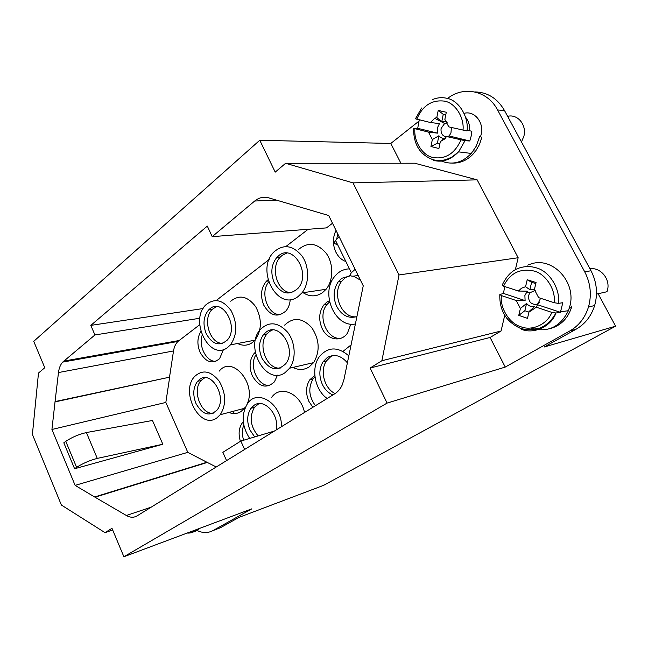 <?xml version="1.0" encoding="UTF-8"?>
<svg xmlns="http://www.w3.org/2000/svg" width="648" height="648" viewBox="0 0 648 648"><rect width="100%" height="100%" fill="white"/><g stroke="black" fill="none" stroke-linecap="round" stroke-linejoin="round"><path stroke-width="0.97" d="M335.129 393.547C324.373 388.735 319.553 370.494 326.487 360.912L330.626 356.764L333.088 355.517M258.106 435.91C250.371 426.473 249.14 416.964 254.413 407.365L258.908 403.631M291.681 292.645C277.684 293.39 269.56 267.584 280.382 256.989L282.188 255.328L286.732 253.085M222.766 343.335C209.976 344.169 202.063 318.792 212.131 309.412L216.44 306.601M280.292 368.08C266.806 369.757 257.159 344.768 266.992 333.923L269.592 331.476L272.403 330.002M213.176 413.246C200.88 414.736 191.816 390.088 201.058 380.53L204.736 377.76M356.287 316.799C341.601 318.435 331.452 293.609 341.642 281.305L345.214 277.798L349.685 275.675M332.87 394.94C328.358 393.02 324.842 389.497 322.331 384.369C318.8 376.067 319.059 368.51 323.117 361.697L327.264 357.542C334.352 353.662 341.059 355.428 347.393 362.839M254.696 436.93L250.015 430.102C246.645 421.791 246.969 414.518 250.979 408.272L254.097 405.292C264.157 397.702 279.806 414.89 276.186 429.964M278.705 255.685C292.961 243.227 311.364 273.561 298.137 288.182C289.291 296.055 281.329 294.249 274.25 282.755C270.354 273.059 271.229 264.595 276.89 257.353L278.705 255.685M209.936 308.756C222.75 297.513 239.387 327.515 227.148 340.184C219.405 346.639 212.447 344.501 206.25 333.785C202.622 324.389 203.407 316.443 208.607 309.955L209.936 308.756M266.134 332.124C279.401 321.286 297.23 349.612 285.736 363.722C277.166 371.911 269.212 370.008 261.873 358.02C258.26 349.11 258.811 341.294 263.534 334.579L266.134 332.124M199.527 379.509C211.531 369.66 227.715 397.904 216.894 410.2C209.353 416.891 202.387 414.663 195.996 403.534C192.602 394.794 193.128 387.391 197.567 381.308L199.527 379.509M356.91 316.58C348.494 318.905 341.747 315.495 336.668 306.35C332.837 297.383 333.372 289.194 338.256 281.783L341.828 278.267L350.722 275.7M353.492 276.178L360.466 280.155M327.151 398.48C314.936 390.096 310.765 368.518 319.14 356.967C327.726 346.672 337.624 346.307 348.827 355.874M249.658 438.429C241.793 426.028 241.096 414.396 247.56 403.534C257.693 388.071 282.301 404.32 281.418 426.724M243.624 440.227C241.915 434.759 241.971 429.713 243.794 425.088M315.446 405.705C308.845 396.617 308.059 387.674 313.089 378.877L314.969 376.763M298.161 296.492C277.976 312.352 255.207 270.046 273.804 252.064C283.379 243.802 292.774 245.106 302 255.968C309.517 266.563 309.444 283.743 301.936 292.88L298.161 296.492M227.642 347.458C209.669 361.657 188.973 320.509 205.87 304.852C214.52 297.805 222.912 299.708 231.053 310.562C237.573 323.32 237.371 334.757 230.421 344.882L227.642 347.458M215.881 361.357C206.493 361.973 198.337 346.364 202.136 335.291M280.544 314.669C267.924 315.544 259.637 292.621 268.661 282.026M336.879 244.32L336.733 242.895M336.741 238.999L337.73 233.863M340.816 338.305C326.835 340.095 317.018 315.738 327.054 304.43L329.589 301.944M285.055 372.665C266.336 386.354 244.126 347.117 260.237 329.605C268.944 321.125 278.065 321.999 287.599 332.213C295.464 342.241 296.387 359.024 289.64 368.186L285.055 372.665M269.892 385.43C258.139 386.978 248.605 366.079 255.863 354.958M216.788 417.968C199.981 430.321 179.755 391.748 194.667 376.456C202.63 369.239 210.803 370.802 219.186 381.137C226.112 393.393 226.468 404.587 220.255 414.712L216.788 417.968M355.388 323.984C335.251 328.147 320.153 293.674 334.425 276.761C338.442 271.666 343.456 269.025 349.458 268.863M274.396 431.066L240.829 441.061L222.863 452.328L226.565 460.615M240.829 441.061L244.62 449.461M351.095 344.874L343.019 351.386M304.487 412.476C300.875 393.587 280.446 384.531 271.739 397.256M243.284 421.767L242.376 422.796C238.853 427.834 238.197 434.014 240.4 441.329M314.831 375.484L309.866 379.688C305.824 386.062 305.491 393.304 308.885 401.396L312.863 407.3M303.11 292.702C309.655 296.873 316.062 296.906 322.331 292.807L326.082 289.283C333.55 280.373 333.68 263.671 326.284 253.376C317.188 242.83 307.881 241.583 298.364 249.634M237.597 343.505C242.741 346.024 247.601 345.749 252.177 342.679L254.956 340.16C261.889 330.261 262.148 319.116 255.717 306.707C247.674 296.144 239.347 294.314 230.712 301.215M200.856 331.484C197.219 337.592 196.952 344.501 200.046 352.229C205.805 362.337 212.309 364.5 219.567 358.717L223.479 349.523M268.021 279.798L266.385 281.248C260.966 287.939 260.107 295.925 263.801 305.224C270.313 316.005 277.684 317.925 285.906 310.975C288.441 307.978 289.883 304.163 290.231 299.546M336.02 230.396C332.61 237.443 332.554 244.677 335.858 252.096C338.24 256.827 341.577 259.969 345.87 261.533M329.346 300.745L326.819 302.13L323.806 304.973C319.002 311.858 318.427 319.658 322.08 328.374C327.2 339.884 341.059 342.695 347.45 333.137L350.843 324.097M292.92 367.424C298.566 370.291 303.944 370.146 309.056 367.003L313.624 362.629C320.225 351.346 319.594 339.674 311.729 327.605C302.316 317.69 293.277 316.88 284.61 325.158M255.288 352.301L254.032 353.573C249.448 359.818 248.881 367.246 252.323 375.848C259.07 387.067 266.441 389.059 274.436 381.834L277.482 375.16M228.849 412.444C233.231 414.185 237.314 413.87 241.105 411.496L245.454 407.082M246.904 404.465C257.305 384.24 232.186 354.569 219.275 371.093M112.687 529.991L105.008 532.648L111.983 528.314L123.889 556.754L251.837 508.826L248.63 510.624M216.238 466.989L207.295 462.445L95.005 497.194L126.368 515.492C130.224 517.671 133.796 517.801 137.084 515.881L334.805 393.749C337.956 391.773 340.419 388.865 342.193 385.025L343.958 379.517L363.245 285.817L328.714 215.517L268.799 197.867C263.687 196.482 258.989 197.535 254.696 201.018L212.204 236.642L207.303 226.095L90.809 325.385L203.083 308.553M332.513 223.26L326.471 227.877L212.204 236.642M216.213 300.51L269.155 259.492M285.881 246.532L308.14 229.287M199.916 318.225L94.94 334.951L90.809 325.385M173.51 350.949L58.474 372.551L55.056 401.582L169.525 377.185L173.51 350.949C174.15 346.947 175.624 343.78 177.941 341.447L199.714 324.713M58.474 372.551C59.025 368.121 60.434 364.63 62.718 362.086L94.94 334.951M418.875 121.2L390.785 143.467L259.775 140.252L33.728 341.334L44.777 367.724L38.491 373.054L32.4 434.435L61.374 505.027L105.008 532.648M176.685 340.961L177.244 342.201M390.785 143.467L400.901 163.223M259.775 140.252L275.214 172.125L285.614 163.296L353.022 182.882L477.163 179.844L414.688 163.215L285.614 163.296M504.727 315.309L501.066 331.007L490.091 337.462L505.246 367.076L387.091 403.088L123.889 556.754M490.091 337.462L370.113 368.04L387.091 403.088M598.128 293.738L615.6 326.171L544.231 346.996L576.08 329.216L569.803 330.966L505.246 367.076M248.662 510.608L212.876 530.631L220.344 527.772L238.966 517.388L323.644 485.328L615.6 326.171M501.066 331.007L381.875 360.742L370.113 368.04M477.163 179.844L518.149 257.734L399.03 274.946L381.875 360.742M399.03 274.946L353.022 182.882M55.056 401.582L51.929 429.478L75.119 485.376L95.005 497.194M169.525 377.185L55.177 401.873M207.295 462.445L187.799 452.345L165.839 402.44L169.638 377.444M467.111 130.143L471.857 131.269L471.137 136.21L469.8 140.981L464.997 140.705L446.804 136.574L449.153 135.967L450.951 132.986L451.421 127.502M446.804 136.574L440.332 141.515L438.907 148.513L430.944 146.505L432.346 139.539L428.474 132.103L413.578 128.336L417.709 128.32L419.256 119.864M479.569 136.744L476.159 146.31L471.29 153.438C462.218 162.786 452.255 165.329 441.401 161.06M469.8 140.981L449.153 135.967M415.473 118.795L430.394 122.513L439.466 123.606L437.27 128.085L437.53 133.14L428.474 132.103M437.53 133.14L417.709 128.32M452.336 163.102C461.489 163.337 469.274 159.311 475.689 151.033L479.544 144.35L481.982 136.833M430.394 122.513L434.687 118.341L436.801 117.491L438.226 110.419L446.302 112.258L444.852 119.37L448.797 126.878L467.038 130.937C468.933 117.693 459.359 100.205 446.407 98.188C441.725 97.2 437.108 97.654 432.564 99.541M444.99 138.842L440.332 141.515M439.87 143.783L437.4 143.168L430.944 146.505M437.4 143.168L438.899 135.764C440.737 137.967 442.973 138.769 445.613 138.178M432.346 139.539L438.899 135.764M447.557 122.877L444.625 123.476L441.085 128.507C440.64 133.448 442.479 136.25 446.602 136.898M465.507 117.15C468.553 120.909 469.946 125.437 469.687 130.75M446.755 121.5L441.734 121.832L443.256 114.348L445.759 114.923M441.734 121.832L436.801 117.491M438.226 110.419L443.256 114.348M464.049 113.351C474.287 110.363 484.178 122.286 481.213 134.29L480.516 136.777M560.415 312.32L555.968 313.008L551.812 312.377L536.309 307.209L540.594 298.274M536.309 307.209L530.372 311.21L529.133 311.445L527.48 318.346L518.765 315.374L520.401 308.497L516.237 300.518L501.382 295.569L499.827 294.557L503.439 293.423L504.752 286.554M527.691 265.121L531.23 263.866C552.809 256.567 576.785 282.406 569.77 306.455L568.401 310.708C560.066 327.264 547.479 333.04 530.639 328.026M558.357 303.369C560.585 290.183 550.29 271.35 536.09 267.794C530.955 266.247 525.884 266.166 520.879 267.543C513.038 269.447 506.825 275.279 502.232 285.039L503.553 286.165L518.473 291.041L521.519 288.19L525.56 286.716L527.221 279.725L536.066 282.544L534.381 289.567L538.626 297.635L554.194 302.721L558.341 303.369L562.804 302.721L560.415 312.312L537.824 304.827M518.473 291.041L527.342 291.187L524.88 295.464L525.107 300.607L516.237 300.518M525.107 300.607L503.439 293.423M533.442 327.653L539.606 329.184M549.488 328.779C560.22 326.049 567.543 319.01 571.463 307.67L571.949 305.945M528.971 312.134L524.831 310.732L526.573 303.426C528.8 306.115 531.514 307.144 534.697 306.496L529.133 311.445M535.248 290.426L529.878 292.766L528.598 295.456C528.282 301.595 530.947 304.592 536.593 304.43L539.476 302.738M524.831 310.732L518.765 315.374M520.401 308.497L526.573 303.426M534.381 289.551L529.861 289.664L531.627 282.261L535.807 283.597M529.861 289.664L525.56 286.716M527.221 279.725L531.627 282.261M569.803 330.966C578.875 325.733 585.104 317.755 588.473 307.039C591.827 294.937 590.587 283.225 584.755 271.893L497.583 109.966C487.58 90.534 463.563 85.568 447.574 98.48M515.338 269.803L518.149 257.734M474.79 91.935C487.499 92.146 497.397 98.334 504.492 110.508L497.583 109.966M584.755 271.893L590.984 270.743L504.492 110.508M590.984 270.743C596.759 281.953 597.983 293.544 594.645 305.516C591.292 316.127 585.104 324.032 576.08 329.216M339.179 236.82L335.526 240.424C333.841 242.911 334.481 244.215 337.446 244.345M358.085 275.311L356.449 275.692C350.819 276.866 349.126 275.878 351.362 272.743L355.128 269.293M596.492 294.111L606.974 291.73L607.411 290.328C610.691 279.304 600.655 267.065 589.907 268.75M521.478 141.977L523.94 136.04C526.84 124.853 517.501 113.684 507.635 116.332M207.174 462.178L94.875 496.895M75.119 485.376L187.799 452.345M51.929 429.478L165.839 402.44M74.609 468.755L162.826 444.236L152.474 420.479L86.395 432.556C78.805 434.33 71.936 437.262 65.772 441.345L63.82 442.811L74.609 468.755L76.602 467.338C82.847 463.352 89.74 460.372 97.281 458.395L162.826 444.236M196.919 529.4C194.189 532.146 190.958 533.361 187.215 533.037M189.807 532.065C193.549 532.389 196.781 531.174 199.503 528.428M233.102 411.318L234.114 413.562M195.793 529.821C201.868 533.15 207.562 533.425 212.876 530.631M131.568 349.005L130.685 349.912M220.344 527.772L216.262 529.335M151.243 507.133L126.368 515.492M276.429 200.119L254.696 201.018M178.978 340.548L63.739 361.106M464.997 140.705L458.744 151.624C450.959 159.732 442.633 162.664 433.755 160.429M414.89 128.798C413.618 141.329 422.52 155.536 432.888 157.472C445.322 159.554 454.677 153.73 460.955 140.025M421.889 153.049L419.847 150.498M463.004 130.248C464.478 117.248 454.945 102.619 444.325 101.112C431.73 99.614 422.536 105.665 416.761 119.273M555.96 313.008C551.254 326.551 533.677 334.538 521.405 329.273M501.382 295.569C499.827 308.084 509.409 323.506 520.765 326.697C531.725 331.355 547.39 324.421 551.812 312.377M508.486 320.404L506.776 318.281M554.194 302.721C555.976 289.737 545.689 273.796 534.041 271.034C520.223 268.037 510.057 273.075 503.553 286.165M65.772 441.345L76.602 467.338M86.395 432.556L97.281 458.395M323.117 361.697L326.487 360.912M250.979 408.272L254.413 407.365M276.89 257.353L280.382 256.989M208.607 309.955L212.131 309.412M263.534 334.579L266.992 333.923M197.567 381.308L201.058 380.53M338.256 281.783L341.642 281.305M242.376 422.796L243.373 422.52M309.866 379.688L313.089 378.877M326.082 289.283L301.936 292.88M254.956 340.16L230.421 344.882M266.385 281.248L268.345 280.989M323.806 304.973L327.054 304.43M313.624 362.629L289.64 368.186M254.032 353.573L255.474 353.273M244.571 408.297L220.255 414.712M62.718 362.086L177.941 341.447M413.57 128.434C413.537 144.439 420.009 154.864 432.986 159.7C437.327 160.777 441.709 160.728 446.14 159.554L452.069 156.994L458.541 151.859L471.29 153.438M475.689 151.033L473.267 150.992M421.605 108.005L415.498 118.722M444.625 123.476L434.743 118.309M499.81 294.694C499.414 310.748 506.363 322.007 520.652 328.455C536.074 332.4 547.835 327.256 555.919 313.024M560.642 311.769L568.401 310.708M571.463 307.67L569.284 308.189M529.878 292.766L526.451 292.159M519.777 290.984L518.659 290.79M588.473 307.039L594.645 305.516M351.362 272.743L335.526 240.424M465.912 118.511L466.568 118.56"/></g></svg>
